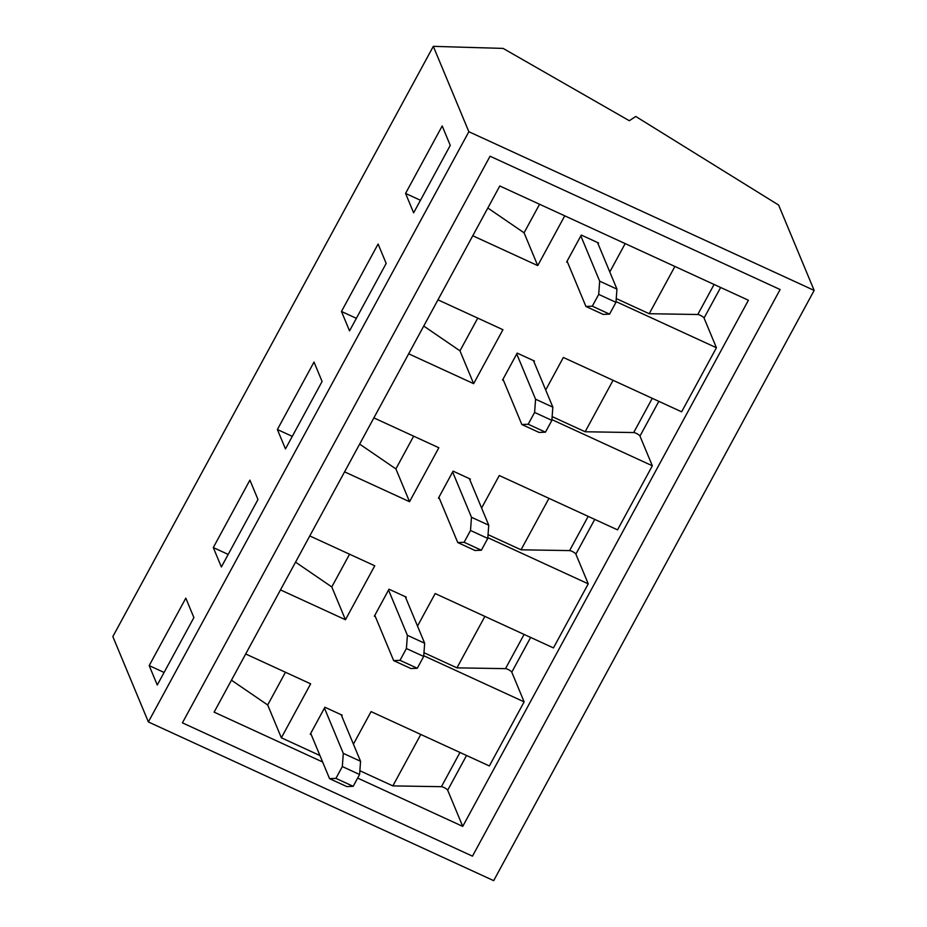 <?xml version="1.0" encoding="UTF-8"?>
<svg xmlns="http://www.w3.org/2000/svg" width="927" height="927" viewBox="0 0 927 927"><rect width="100%" height="100%" fill="white"/><g stroke="black" fill="none" stroke-linecap="round" stroke-linejoin="round"><path stroke-width="1.39" d="M341.472 311.472L349.549 330.881L386.177 263.419L378.1 244.021L341.472 311.472L356.362 318.32M213.291 547.567L221.368 566.965L257.984 499.514L249.908 480.116L213.291 547.567L228.181 554.416M468.853 131.715L433.315 46.35L503.118 48.413L629.329 120.73L635.748 116.454L778.622 205.052L814.161 290.418L468.853 131.715L148.378 721.948L112.839 636.582L433.315 46.35M149.189 665.609L157.266 685.018L193.894 617.556L185.817 598.158L149.189 665.609L164.091 672.457M277.382 429.525L285.458 448.923L322.086 381.472L314.01 362.063L277.382 429.525L292.272 436.362M405.562 193.43L413.639 212.828L450.267 145.377L442.191 125.968L405.562 193.43L420.464 200.278M148.378 721.948L493.685 880.65L814.161 290.418M182.41 722.84L490.059 156.223L780.117 289.525L490.059 156.223L182.41 722.84L472.469 856.154L780.117 289.525L472.469 856.154L182.41 722.84M533.998 361.878L534.45 361.043L517.185 353.106L502.538 380.082L503.535 380.545M405.806 597.973L406.269 597.127L389.004 589.201L374.357 616.177L375.354 616.64M341.715 716.026L342.179 715.181L324.913 707.243L310.255 734.23L311.263 734.682M469.908 479.931L470.36 479.085L453.094 471.148L438.448 498.135L439.444 498.587M598.089 243.836L598.552 242.99L581.287 235.052L566.629 262.04L567.637 262.503M616.015 301.599L716.42 347.741L681.635 411.82L563.361 357.463L545.702 390M609.792 271.947L625.18 243.604M487.834 208.007L524.068 232.804L537.73 265.609L564.752 215.829M537.73 265.609L472.77 235.759M423.743 326.049L459.977 350.846L473.639 383.662L502.932 329.699L437.973 299.838M473.639 383.662L408.668 353.801M359.653 444.103L395.887 468.9L409.537 501.704L438.842 447.741L373.882 417.892M409.537 501.704L344.577 471.855M295.551 562.144L331.785 586.942L345.447 619.746L374.751 565.783L309.78 535.933M345.447 619.746L280.487 589.896M319.931 755.528L281.356 737.799L310.649 683.836L245.69 653.975M353.419 744.138L371.078 711.612L489.352 765.957L524.137 701.878L511.785 672.179A3.835 0.892 28.5 0 0 509.074 669.978A3.835 0.892 28.5 0 0 505.505 668.645L456.941 667.857L484.879 616.409M423.732 655.737L524.137 701.878M417.509 626.084L435.18 593.558L553.442 647.915L588.239 583.836L575.876 554.126A3.835 0.892 28.5 0 0 573.176 551.936A3.835 0.892 28.5 0 0 569.607 550.592L521.032 549.804L548.969 498.355M487.834 537.683L588.239 583.836M481.611 508.042L499.271 475.516L617.533 529.862L652.33 465.783L639.966 436.084A3.835 0.892 28.5 0 0 637.266 433.882A3.835 0.892 28.5 0 0 633.697 432.55L585.134 431.762L613.071 380.313M551.924 419.641L652.33 465.783M322.631 761.994L214.114 712.133L499.792 185.979L748.413 300.244L462.735 826.386L357.648 778.089M716.42 347.741L704.057 318.042A3.835 0.892 28.5 0 0 701.357 315.84A3.835 0.892 28.5 0 0 697.788 314.496L649.224 313.72L674.891 266.455M359.861 770.743L392.851 785.899L441.414 786.687A3.835 0.892 28.5 0 1 444.983 788.02A3.835 0.892 28.5 0 1 447.683 790.221L462.735 826.386M231.46 680.186L267.694 704.983L281.356 737.799M267.694 704.983L285.47 672.26M392.851 785.899L420.788 734.451M331.785 586.942L349.56 554.207M456.941 667.857L423.963 652.701M395.887 468.9L413.651 436.165M521.032 549.804L488.054 534.647M459.977 350.846L477.753 318.123M585.134 431.762L552.144 416.605M524.068 232.804L539.572 204.264M649.224 313.72L616.246 298.564M329.56 778.657L346.825 786.594L353.175 786.316L359.595 774.508L342.33 766.571L335.91 778.379L329.56 778.657L310.719 733.384M353.175 786.316L335.91 778.379M342.33 766.571L343.291 753.361L324.45 708.089M341.171 714.717L360.557 761.299L359.595 774.508M343.291 753.361L360.557 761.299M393.651 660.603L410.916 668.541L417.277 668.263L423.685 656.455L406.42 648.529L400.012 660.325L393.651 660.603L374.809 615.331M417.277 668.263L400.012 660.325M406.42 648.529L407.393 635.308L388.54 590.035M405.273 596.675L424.659 643.245L423.685 656.455M407.393 635.308L424.659 643.245M457.753 542.562L475.018 550.499L481.368 550.221L487.776 538.413L470.51 530.476L464.103 542.283L457.753 542.562L438.9 497.289M481.368 550.221L464.103 542.283M470.51 530.476L471.484 517.266L452.643 471.994M469.363 478.622L488.749 525.203L487.776 538.413M471.484 517.266L488.749 525.203M521.843 424.52L539.108 432.445L545.458 432.167L551.866 420.371L534.601 412.434L528.193 424.242L521.843 424.52L503.002 379.247M545.458 432.167L528.193 424.242M534.601 412.434L535.574 399.224L516.733 353.952M533.454 360.58L552.84 407.15L551.866 420.371M535.574 399.224L552.84 407.15M585.934 306.466L603.199 314.404L609.56 314.126L615.968 302.318L598.703 294.392L592.295 306.188L585.934 306.466L567.092 261.194M609.56 314.126L592.295 306.188M598.703 294.392L599.676 281.171L580.823 235.898M597.544 242.538L616.942 289.108L615.968 302.318M599.676 281.171L616.942 289.108M704.057 318.042L720.65 287.486M639.966 436.084L658.83 401.345M575.876 554.126L594.74 519.387M511.785 672.179L530.638 637.44M447.683 790.221L466.548 755.482M441.414 786.687L459.989 752.469M505.505 668.645L524.091 634.427M569.607 550.592L588.182 516.374M633.697 432.55L652.272 398.332M697.788 314.496L714.091 284.473"/></g></svg>
